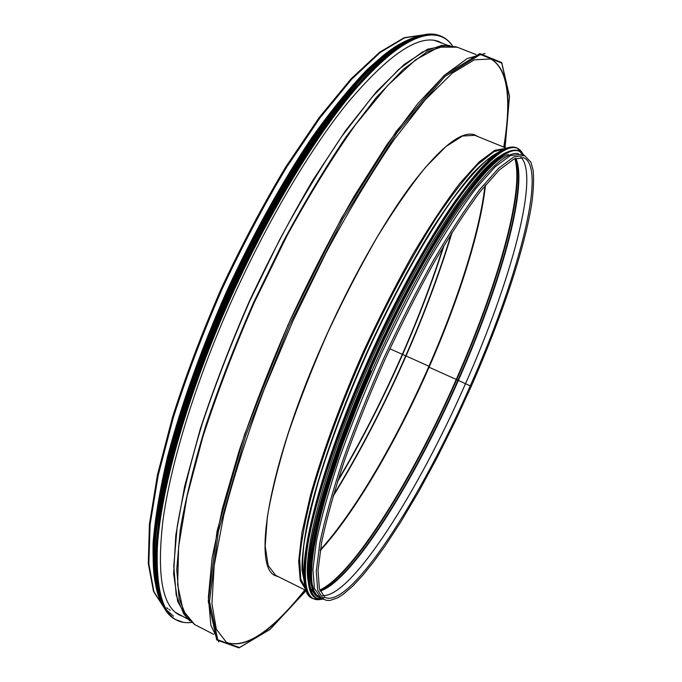<?xml version="1.0" encoding="UTF-8"?>
<svg xmlns="http://www.w3.org/2000/svg" width="682" height="682" viewBox="0 0 682 682"><rect width="100%" height="100%" fill="white"/><g stroke="black" fill="none" stroke-linecap="round" stroke-linejoin="round"><path stroke-width="1.02" d="M428.62 366.976L429.08 367.223L428.611 366.984C396.472 440.171 355.024 511.688 320.318 549.82M320.182 550.655C355.015 512.753 396.753 440.845 429.08 367.223L456.232 379.439L429.08 367.223C458.406 300.566 480.563 231.36 485.49 185.044M319.756 590.075C353.438 574.696 413.19 477.63 456.232 379.439L456.684 379.644L456.232 379.439C496.615 288.315 524.79 191.437 514.833 158.65M319.867 590.399C353.344 575.796 413.454 478.278 456.676 379.652L457.946 380.266L456.676 379.652C497.263 288.085 525.524 190.696 515.14 158.514M320.029 590.876C352.603 579.606 414.051 480.478 457.946 380.275L465.508 383.693L457.946 380.275C499.267 287.131 527.774 187.857 515.609 158.326M465.482 383.685C418.578 490.946 351.409 597.526 322.68 595.582C351.401 597.568 418.586 490.98 465.508 383.693L470.273 385.833L465.508 383.693C510.076 283.533 540.059 175.939 520.92 157.201C540.033 175.973 510.042 283.542 465.491 383.685M470.273 385.833L471.305 386.242L470.265 385.842C516.965 281.129 547.859 168.113 523.75 157.721L513.819 159.119L499.19 170.108L480.46 191.284C466.207 210.346 450.828 233.943 434.306 262.084C417.52 292.348 401.101 324.76 385.049 359.32C369.678 394.196 356.157 427.946 344.478 460.572C334.214 491.603 326.61 518.806 321.657 542.181L318.042 570.365L319.372 588.762L324.803 597.304C350.13 609.614 421.314 497.937 470.265 385.842M521.619 154.354L510.434 155.564L495.277 166.715L476.207 188.053C461.757 207.217 446.199 230.942 429.532 259.228C412.601 289.645 396.063 322.228 379.908 356.976C364.461 392.056 350.889 426.011 339.184 458.858C328.912 490.102 321.324 517.527 316.414 541.116L312.91 569.666L314.47 588.566L321.171 598.071M502.984 154.473C475.806 166.519 414.835 259.211 367.189 369.158C323.541 468.423 301.077 557.595 308.801 583.945M310.114 588.123L315.476 594.781M508.32 154.396C482.353 162.614 419.541 256.816 370.249 370.548C324.947 473.496 302.655 564.645 312.271 588.003M518.414 153.638C506.632 151.242 486.795 169.758 458.892 209.161C431.604 248.794 399.038 308.98 371.784 371.247C319.713 489.437 299.773 587.151 318.366 596.077M322.126 597.696L324.01 597.85M278.725 576.878L275.46 575.693C252.221 567.987 268.026 468.312 320.762 348.093C348.306 284.786 382.244 224.122 411.084 185.299C440.64 146.818 461.919 130.032 474.928 134.951L477.784 136.536M428.927 366.251L406.037 355.961L428.927 366.251M452.192 232.136C439.847 272.647 424.468 313.925 406.037 355.953L406.037 355.953C383.94 406.293 359.576 453.18 332.935 496.615M451.493 233.253C439.217 273.38 423.957 314.24 405.73 355.825L402.619 354.487L405.73 355.825C383.838 405.705 359.695 452.217 333.302 495.354M444.05 245.418C432.55 281.325 418.739 317.684 402.619 354.478L402.619 354.478C382.858 399.516 361.145 441.936 337.471 481.756M443.309 246.645C431.902 282.126 418.237 318.034 402.32 354.35L389.874 348.766L402.32 354.35C382.773 398.902 361.307 440.913 337.905 480.384M158.846 596.094C154.507 582.667 152.597 564.756 153.126 542.361C155.189 517.459 160.023 488.806 167.627 456.394C180.994 405.62 201.386 348.408 226.816 291.043C253.133 234.071 282.655 180.994 311.972 137.449C331.299 110.339 349.636 87.79 366.984 69.811C383.463 54.637 398.177 44.245 411.127 38.644M157.048 589.853C153.714 575.395 152.674 556.862 153.91 534.253C156.579 509.42 161.779 481.245 169.528 449.745C183.211 399.703 202.358 346.823 226.961 291.129C252.067 236.705 280.149 185.76 308.221 143.28C326.772 116.665 344.504 94.159 361.409 75.762C377.572 59.905 392.184 48.456 405.244 41.414M304.863 589.93C272.041 631.063 246.049 648.616 226.876 642.58M490.955 59.07C507.579 68.899 511.85 98.242 503.751 147.099M305.178 590.083C271.803 631.941 245.554 649.358 226.433 642.342L216.313 629.188L211.931 603.647L214.191 565.54L223.696 515.66C233.653 477.11 247.123 435.048 264.122 389.473L293.234 320.276L326.056 252.809C349.09 210.065 371.792 172.299 394.153 139.537L425.287 99.725L452.328 73.136L474.305 59.828L490.75 58.993C507.843 68.371 512.284 97.79 504.075 147.227M170.261 610.279L169.085 609.546M168.087 608.856L166.698 607.747M183.313 616.63L178.94 614.763C162.035 605.607 156.707 574.142 162.964 520.366C170.304 466.531 192.716 391.153 225.512 314.803C261.453 231.317 307.65 152.129 347.632 102.846C388.604 54.381 418.97 33.938 438.722 41.517L442.669 43.435M158.25 524.97C164.473 470.93 187.286 392.338 221.48 313.064C261.377 219.792 314.538 132.172 357.308 85.131M175.112 435.917C186.297 396.643 201.13 355.416 219.621 312.211C244.633 254.488 271.93 202.614 301.529 156.579M521.304 154.234L524.569 155.556L513.793 156.928L498.73 168.13L479.744 189.519C465.346 208.726 449.83 232.485 433.189 260.805C416.284 291.257 399.746 323.865 383.591 358.638C368.127 393.736 354.521 427.708 342.782 460.555C332.466 491.807 324.82 519.224 319.858 542.795L316.26 571.32L317.71 590.186L323.72 599.342L320.574 597.773M458.372 380.471C499.889 286.875 528.49 187.064 515.848 158.233M320.122 591.115C352.449 580.723 414.281 481.125 458.364 380.471M320.301 549.897C355.1 511.602 396.489 440.154 428.611 366.993C457.733 300.779 479.787 232.033 484.953 185.692M275.63 575.787L278.384 576.716M506.496 148.207L474.791 135.317L462.507 136.033L446.011 146.494L425.738 167.081C410.581 185.734 394.469 208.956 377.393 236.748C360.164 266.688 343.523 298.869 327.462 333.268C312.211 368.05 299.014 401.817 287.864 434.57C278.23 465.797 271.385 493.308 267.335 517.084L265.179 546.043L268.145 565.497L275.647 575.344L306.423 590.706M506.394 148.25L494.834 150.296L479.139 161.932L459.728 183.467C445.15 202.605 429.575 226.143 412.994 254.079C396.208 284.079 379.865 316.158 363.983 350.335C341.043 402.005 322.407 452.652 310.515 495.047L301.99 532.369L298.656 561.141L300.285 580.587L306.388 590.612M505.703 148.523L493.862 151.736L478.091 164.209C465.763 177.15 451.97 194.822 436.719 217.234C413.164 253.892 388.024 300.489 364.904 350.753C342.441 401.314 324.078 450.947 312.134 492.822C305.383 519.053 301.231 541.065 299.671 558.848L300.728 578.907L306.133 589.913M500.562 151.208C492.651 154.754 483.112 162.41 471.935 174.166C459.932 188.3 446.838 206.262 432.661 228.061C410.453 263.96 388.621 305.195 367.155 351.767C339.704 413.13 318.46 473.802 308.247 518.363C304.036 539.249 301.947 556.376 301.99 569.751L304.752 584.286M499.105 152.146L486.189 160.628C476.096 169.92 464.672 183.091 451.927 200.15C425.594 237.285 394.861 292.246 367.581 351.963C347.291 397.717 331.026 440.444 318.792 480.145C311.759 504.851 306.798 526.402 303.882 544.816C302.152 561.141 302.356 573.733 304.496 582.573M504.902 148.923C477.954 158.181 414.298 253.516 364.572 368.331C318.92 472.157 296.431 564.406 305.903 589.043M311.648 597.705L312.944 598.395M516.146 147.662L516.939 147.985C505.362 143.646 485.124 161.429 456.241 201.335C427.981 241.581 393.923 304.027 365.586 368.809C311.393 491.884 292.152 592.215 312.995 598.608L312.228 598.225C291.171 591.626 310.429 491.381 364.572 368.331C392.883 303.584 426.941 241.172 455.218 200.968C484.101 161.08 504.407 143.314 516.146 147.662C504.535 143.305 484.271 161.08 455.363 200.968C427.085 241.198 393.02 303.626 364.691 368.399C310.506 491.458 291.333 591.797 312.228 598.225L312.859 598.54M312.927 598.574L314.3 599.052M321.418 599.316L312.995 598.608L321.273 599.316M522.727 153.62C514.757 138.975 495.609 150.867 465.269 189.289C435.483 228.632 397.205 297.02 365.791 368.885C336.618 435.704 315.476 500.503 308.187 542.326C301.836 583.792 306.175 602.794 321.196 599.316M507.63 151.984C481.16 161.003 418.049 255.81 368.57 369.985C323.14 473.257 300.643 564.901 310.003 589.069M314.717 596.835L316.584 598.003M518.525 150.782L518.959 150.961C507.579 146.69 487.596 164.388 459.012 204.054C431.05 244.028 397.308 306.013 369.192 370.283C315.408 492.387 296.056 591.908 316.567 598.174L316.141 597.961C295.434 591.49 314.845 492.054 368.57 369.985C396.677 305.741 430.41 243.798 458.381 203.841C486.948 164.2 506.99 146.511 518.525 150.782C507.118 146.511 487.118 164.2 458.526 203.85C430.555 243.815 396.813 305.783 368.689 370.053C314.913 492.148 295.604 591.686 316.141 597.961L318.673 598.881M323.336 599.154L316.567 598.174L323.294 599.128M523.921 155.291C515.49 142.529 496.368 155.419 466.548 193.952C437.298 233.27 400.07 300.208 369.388 370.36C340.932 435.517 320.063 498.798 312.424 540.297C305.647 581.516 309.253 601.123 323.251 599.103M322.015 598.489L317.488 596.69L314.018 592.453L311.717 585.77L310.625 576.614L310.813 564.977L312.322 550.894L315.186 534.432L324.999 495.004L340.037 448.441L359.636 397.239L370.82 370.863C316.798 493.495 297.863 592.701 319.108 597.21M371.639 371.23L360.693 397.026L341.426 447.17L326.49 492.967L316.542 532.02L313.515 548.456L311.793 562.641L311.333 574.474L312.1 583.92L314.027 590.962L317.028 595.633L321.034 598.003M164.439 608.233L153.91 591.652L148.838 563.784L150.074 524.714L158.19 475.371L173.296 417.631C186.706 375.799 202.989 332.901 222.153 288.929C242.536 245.511 264.019 204.967 286.593 167.278L320.003 117.824L351.716 79.163L380.258 52.446L404.537 37.86L423.948 34.825M306.116 590.552L270.208 629.222L239.467 647.55L217.788 639.818L209.51 601.473L218.359 531.568L245.776 435.38L289.381 325.408L342.756 218.879L397.239 132.351L444.852 76.529L480.358 54.466L501.764 63.145L509.445 96.452L505.089 147.636L509.505 96.273L501.73 62.608L479.821 53.58L443.991 75.6L396.233 131.387L341.639 217.942L288.171 324.555L244.506 434.673L217.072 531.039L208.257 601.183L216.731 639.929L238.964 647.9L270.004 629.469L306.141 590.569M218.786 641.847L210.849 625.206L208.368 597.227L212.085 557.97L222.426 508.32L239.373 450.111C253.781 407.879 270.771 364.444 290.344 319.807C310.958 275.647 332.373 234.216 354.597 195.512L387.137 144.354L417.623 103.817L444.664 75.105L467.315 58.499L485.064 53.477M195.981 625.232L194.626 624.533L183.279 610.833L177.627 584.866L178.641 546.521L186.979 496.624L202.793 437.136C216.91 393.616 234.045 348.775 254.215 302.629L286.858 235.989C309.952 193.841 332.876 156.69 355.637 124.533L387.555 85.591L415.602 59.786L438.739 47.143L457.247 47.186M189.749 620.859L186.646 617.261L179.093 598.464L176.74 569.317L180.21 530.033C185.513 499.113 194.029 464.331 205.768 425.704C219.272 385.526 235.23 344.419 253.661 302.382L283.345 241.394C304.291 202.52 325.263 167.593 346.26 136.596L376.225 97.56L403.369 69.266L426.744 52.028L445.747 45.523L449.881 45.489M213.628 634.328L194.626 624.533L183.825 614.073L187.03 617.773L183.825 614.073L176.22 595.275L173.774 566.188L177.141 527.05C182.358 496.274 190.772 461.671 202.401 423.258C215.785 383.318 231.624 342.466 249.927 300.694L279.441 240.107C300.276 201.497 321.154 166.8 342.074 136.008L371.963 97.228L399.064 69.104L422.448 51.977L441.493 45.506L446.019 45.506L441.493 45.506L456.403 46.853L476.019 54.56M187.107 617.875L177.661 601.456L173.629 573.843L175.803 535.14L184.669 486.24L200.295 429.004C213.926 387.521 230.286 344.93 249.365 301.248C269.595 258.077 290.796 217.677 312.961 180.057L345.646 130.543L376.532 91.61L404.179 64.432L427.58 49.24L446.147 45.489M176.135 612.777L175.666 612.538L176.135 612.777M191.463 622.385C166.604 625.641 155.257 599.93 157.44 545.233C161.344 489.795 185.189 403.164 223.346 314.342C264.616 218.411 318.878 129.145 362.619 81.081C406.481 33.051 437.963 24.995 452.413 45.788M183.134 622.282L175.768 619.674C158.574 610.356 153.143 578.345 159.46 523.631C166.894 468.849 189.698 392.056 223.108 314.257C259.74 229.161 306.84 148.463 347.573 98.293C389.311 48.985 420.231 28.192 440.333 35.899L444.732 38.09M191.54 622.453C185.692 623.169 180.432 622.24 175.768 619.674L174.993 619.273C157.772 609.938 152.299 577.91 158.591 523.196C165.99 468.406 188.769 391.621 222.17 313.822C258.793 228.743 305.903 148.062 346.661 97.927C388.425 48.635 419.379 27.86 439.523 35.583L440.376 35.924M159.631 596.366C145.564 554.355 167.738 439.114 222.059 313.763C281.896 173.049 366.66 57.092 411.86 39.044M159.4 595.736C144.09 555.259 165.658 439.421 220.516 312.859C280.813 170.977 366.498 55.106 411.229 39.292M160.884 600.407C142.581 563.426 163.151 444.528 220.277 312.765C282.842 165.504 371.912 47.902 415.713 37.322M162.58 604.602C140.927 571.831 160.176 449.907 219.757 312.527C251.667 238.427 291.76 167.167 328.571 117.492C366.353 67.978 396.822 40.758 419.993 35.831M165.632 609.282L173.424 616.127L165.573 609.188M158.395 594.568C143.51 553.528 165.172 438.185 219.655 312.467C279.577 171.455 364.759 55.907 409.686 39.309M156.417 522.591C162.862 468.543 185.564 390.658 219.399 312.168C258.964 219.672 311.623 132.666 354.308 85.327M156.152 585.71C144.763 541.09 167.175 430.444 218.555 311.785C275.375 178.173 355.919 65.881 401.553 43.469M524.569 155.556L530.928 162.239L533.094 170.116C533.946 178.445 533.597 188.914 532.054 201.522C525.217 247.617 501.5 317.71 471.305 386.242L454.536 422.678L436.923 458.023L418.833 491.441L400.692 522.088L384.912 546.231L373.523 561.985L362.654 575.455L352.483 586.332L343.157 594.337L337.53 597.901L330.045 600.441L326.712 600.373L323.72 599.342M516.939 147.985L522.872 153.782M518.959 150.961L524.006 155.334M322.509 598.54L323.055 598.566M164.473 608.301L153.544 591.473L148.275 563.443L149.409 524.313L157.44 474.953L172.495 417.214C185.871 375.39 202.145 332.484 221.3 288.512C241.692 245.102 263.184 204.566 285.784 166.902L319.227 117.492L351 78.899L379.644 52.233L404.17 37.698L424.025 34.808M175.606 612.487L188.266 619.299M434.57 40.417L448.014 45.421M174.993 619.273C157.704 609.87 152.205 577.816 158.497 523.103C165.897 468.304 188.667 391.545 222.051 313.763C258.666 228.7 305.766 148.045 346.533 97.91C388.28 48.627 419.277 27.851 439.523 35.583L440.333 35.899C445.201 37.74 449.259 41.039 452.516 45.805M162.708 604.874C140.739 572.351 159.895 450.265 219.647 312.467C251.624 238.18 291.845 166.766 328.741 117.074C366.592 67.569 397.103 40.46 420.283 35.745M157.056 589.879C143.612 547.152 165.555 434.11 218.53 311.785C276.952 174.387 359.866 60.57 405.287 41.389"/></g></svg>
